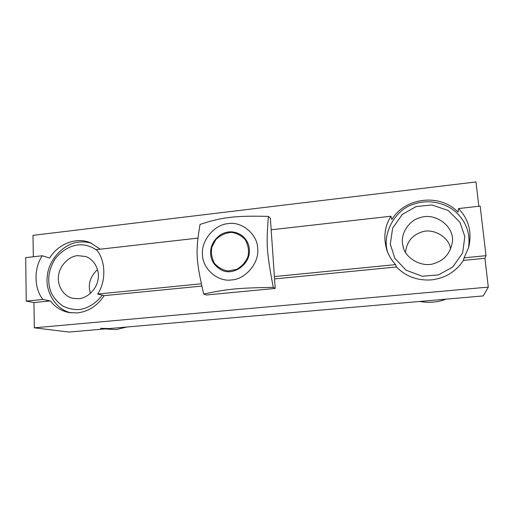 <?xml version="1.0" encoding="UTF-8"?>
<svg xmlns="http://www.w3.org/2000/svg" width="514" height="514" viewBox="0 0 514 514"><rect width="100%" height="100%" fill="white"/><g stroke="black" fill="none" stroke-linecap="round" stroke-linejoin="round"><path stroke-width="0.77" d="M274.553 278.935L396.467 266.972C405.848 276.481 417.464 280.785 431.317 279.899C445.143 278.241 455.854 271.745 463.442 260.399L484.927 258.291L488.3 287.108L34.309 327.816L33.956 302.534L26.233 301.114L42.932 299.463L50.378 300.928C55.101 307.128 61.365 311.009 69.178 312.583L77.383 312.917C88.498 311.555 97.429 305.798 104.169 295.646L97.641 294.053L201.289 283.812M33.956 302.534L50.378 300.928M463.442 260.399L464.039 257.842L486 255.67L484.927 258.291M104.169 295.646L201.79 286.073M274.392 276.583L395.607 264.607L396.467 266.972M486 255.67L480.179 206.108L458.501 208.562L458.032 212.147C440.016 193.071 404.769 197.466 391.88 219.574L390.936 216.227L271.174 229.803M33.314 256.775L33.012 235.341L475.983 181.943L478.83 206.262M100.269 249.181L90.291 242.704C76.13 236.787 58.339 243.835 49.62 258.034L42.232 255.76L25.7 257.636L26.233 301.114M197.871 238.117L96.375 249.624C105.723 260.148 106.424 281.312 97.641 294.053M34.309 327.816L69.082 332.057L483.205 295.923L488.3 287.108M458.501 208.562C468.794 219.266 472.173 232.264 468.646 247.562L464.039 257.842M395.607 264.607C391.841 260.643 388.963 255.908 386.965 250.395C383.193 237.943 384.517 226.552 390.936 216.227M42.932 299.463C33.982 288.682 33.738 268.109 42.232 255.76M468.44 248.236C470.702 233.799 466.339 221.592 455.365 211.627C444.122 201.893 427.018 199.638 414.952 203.795C394.99 208.511 380.559 235.663 388.295 253.717M416.057 206.602L431.972 204.957L448.285 210.541L459.966 222.318L464.836 236.633L462.632 252.984L452.693 267.062L438.5 274.894L422.302 276.236L406.079 270.21L394.803 258.24L390.312 244.086L392.638 228.152L402.295 214.428L416.057 206.602M419.739 217.795C435.788 211.691 456.111 227.618 452.037 243.809C449.679 253.877 443.897 260.38 434.696 263.316C422.097 268.302 404.261 257.848 402.925 245.583C399.776 234.654 408.739 220.448 419.739 217.795M446.165 299.154L442.798 300.279C435.673 302.457 427.956 302.855 419.649 301.467M405.495 252.245C406.741 242.068 411.99 235.38 421.249 232.174C432.891 227.426 449.711 237.391 450.54 249.161M91.736 243.321C87.374 241.991 83.139 241.593 79.034 242.107C64.591 242.987 48.612 259.255 47.346 275.851C44.93 290.763 55.101 309.447 71.028 312.853M102.273 295.184C95.732 303.466 88.164 308.239 79.58 309.518C74.189 309.839 68.799 308.786 63.395 306.363C58.333 303.022 54.343 298.634 51.419 293.192C46.838 281.89 48.085 270.422 55.152 258.78C61.648 250.838 69.082 246.245 77.447 245.011C84.103 244.131 90.58 245.878 96.87 250.26M77.704 255.638L85.69 256.518C94.73 259.602 99.742 270.422 98.058 279.263C96.85 289.196 87.162 298.319 78.745 298.685L73.052 298.351C63.421 296.482 57.08 285.219 58.5 276.14C59.2 266.059 68.934 256.12 77.704 255.638M126.984 327L116.093 329.596L104.772 328.941M109.077 328.568L100.442 328.317M90.477 293.365C87.663 284.653 90.014 276.725 97.532 269.574M248.011 256.402C245.955 261.761 242.203 266.079 236.755 269.349L228.255 270.955C223.012 270.261 218.405 267.717 214.434 263.322C211.627 257.88 210.798 252.4 211.941 246.887L215.886 239.518C220.41 235.194 225.595 232.816 231.435 232.399C236.658 233.009 241.297 235.489 245.351 239.832C248.249 245.281 249.136 250.8 248.011 256.402M210.586 253.691C210.361 245.724 213.901 239.286 221.213 234.371C228.107 230.651 235.001 231.017 241.895 235.463C246.559 239.338 249.046 244.015 249.348 249.502C250.96 264.087 232.701 277.142 220.673 269.548C214.325 265.732 210.965 260.45 210.586 253.691M231.518 279.931C245.429 279.513 259.538 262.654 257.681 248.603C257.636 234.345 241.76 221.116 228.203 223.648C214.518 224.361 200.897 240.777 202.497 254.565C202.317 268.526 217.705 282.199 231.518 279.931M200.036 224.438C211.17 220.66 221.129 218.315 229.919 217.416C238.316 216.259 251.153 215.925 268.424 216.394C266.098 243.906 266.605 252.31 273.275 287.377C236.71 288.02 228.531 288.855 203.692 294.027C195.821 259.84 195.474 251.635 200.036 224.438M273.275 287.377L275.208 288.438L270.383 218.264L268.424 216.394M275.208 288.438L206.39 294.985L203.692 294.027M388.031 253.119L386.965 250.395M402.925 245.583L403.349 247.234"/></g></svg>
